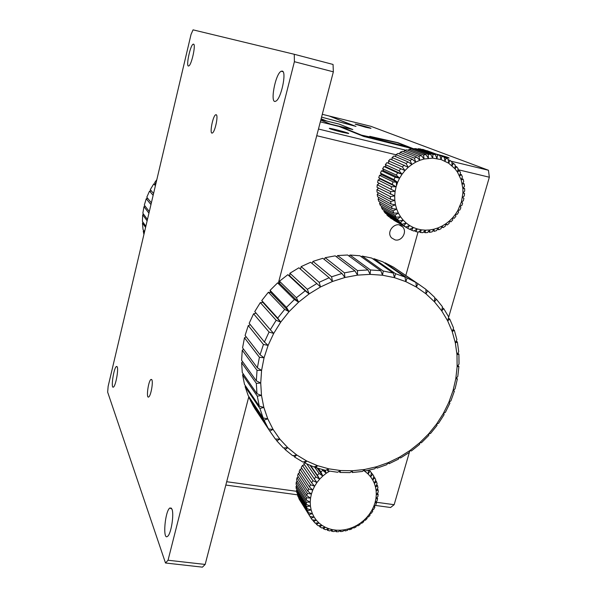 <?xml version="1.0" encoding="UTF-8"?>
<svg xmlns="http://www.w3.org/2000/svg" width="597" height="597" viewBox="0 0 597 597"><rect width="100%" height="100%" fill="white"/><g stroke="black" fill="none" stroke-linecap="round" stroke-linejoin="round"><path stroke-width="0.9" d="M296.567 491.309L226.688 481.727M418.019 232.106L405.826 275.433L418.019 232.106M316.731 135.706L395.953 154.757M395.072 239.897C401.833 241.725 407.632 231.554 402.52 226.793C396.453 219.98 385.177 231.546 391.647 237.949L395.072 239.897M322.298 114.311L329.193 116.012L353.752 125.751L321.567 117.131L355.991 126.422L329.193 116.012L370.879 126.31L488.45 170.257L489.339 177.219L448.593 317.425M405.624 150.168L318.47 129.034M320.328 121.878L339.141 126.489L360.327 135.086L397.326 142.698L408.087 146.884L361.289 135.474L363.61 136.422L413.408 148.951M321.044 119.139L322.761 119.833L320.977 119.393M342.014 132.213L348.573 133.519C350.849 133.467 330.663 128.049 329.283 128.34C329.596 128.848 333.842 130.139 342.014 132.213M297.425 494.809L225.823 485.055M320.783 120.146L330.328 124.049L352.849 129.564L339.26 124.131L326.828 121.087L321.134 118.781M320.91 119.631L339.26 124.131L352.849 129.564L340.014 126.422L339.917 126.803M294.276 54.282L193.062 29.85L191.04 34.425L108.139 386.349L107.661 392.147L165.503 563.001L168.048 560.24L294.396 61.7L294.276 54.282L333.051 64.454L333.35 71.834L278.359 283.157M282.254 71.095C286.963 71.61 281.023 99.251 275.799 101.154C269.568 104.923 275.269 73.588 281.232 71.23L282.254 71.095M171.943 509.092C174.287 514.151 171.07 534.24 167.563 536.345C162.488 540.778 164.951 511.047 169.846 507.987L171.943 509.092M117.243 366.946C118.669 369.819 115.594 386.155 113.452 387.057C110.572 389.319 113.699 367.782 116.422 366.483L117.243 366.946M193.532 44.141C196.107 44.282 191.518 65.237 188.771 65.939C185.548 67.849 190.167 45.088 193.189 44.178L193.532 44.141M151.869 379.826C153.317 382.326 150.825 395.945 148.743 396.938C145.907 399.184 148.265 380.841 150.981 379.438L151.869 379.826M216.241 114.743C218.517 115.445 214.987 132.101 212.375 132.982C209.226 134.959 212.719 115.885 215.704 114.758L216.241 114.743M248.837 396.602L205.167 564.441L168.048 560.24M294.396 61.7L333.35 71.834M165.503 563.001L202.42 567.15L205.167 564.441M409.415 452.19L394.154 504.696L390.587 507.502L375.267 505.413M457.944 169.667L489.339 177.219M394.154 504.696L376.013 502.211M413.549 148.772L397.871 142.683L369.759 136.325L373.17 137.683L361.536 135.138L340.014 126.422M488.45 170.257L451.019 161.183M443.892 156.996L449.093 158.026C448.743 157.518 444.541 156.235 436.489 154.16M365.677 127.258L370.894 128.34C372.461 128.325 355.976 123.93 355.133 124.139L365.677 127.258M312.089 263.486L312.962 261.389L331.604 276.792L332.492 281.471L344.902 277.501L341.954 273.486L331.604 276.792M341.954 273.486L322.82 258.285L312.962 261.389M329.163 277.732L310.649 262.277L301.134 266.605L319.164 282.306L320.499 286.963L332.492 281.471L329.163 277.732L319.164 282.306M300.5 269.172L301.134 266.605M316.835 283.545L298.918 267.777L289.911 273.247L307.358 289.329L309.134 293.903L320.499 286.963L316.835 283.545L307.358 289.329M305.171 290.843L296.388 297.739L298.604 302.172L309.134 293.903L305.171 290.843L287.836 274.687L289.724 275.844L289.911 273.247M287.836 274.687L279.486 281.217L296.388 297.739M294.388 299.507L286.441 307.388L289.075 311.627L298.604 302.172L294.388 299.507L277.59 282.888L279.777 283.635L279.486 281.217M277.59 282.888L270.053 290.366L286.441 307.388M284.665 309.38L277.702 318.119L280.732 322.104L289.075 311.627L284.665 309.38L268.359 292.254L270.784 292.552L270.053 290.366M268.359 292.254L261.762 300.552L277.702 318.119M276.172 320.29L270.314 329.731L273.702 333.424L280.732 322.104L276.172 320.29L260.314 302.619L262.919 302.448L261.762 300.552M260.314 302.619L254.77 311.589L270.314 329.731M269.06 332.051L253.583 313.798L249.18 323.283L264.404 342.029L268.113 345.387L273.702 333.424L269.06 332.051L264.404 342.029M253.583 313.798L256.135 313.186M263.441 344.462L248.27 325.596L245.091 335.439L260.061 354.797L264.053 357.79L268.113 345.387L263.441 344.462L260.061 354.797M248.27 325.596L250.359 324.738M259.411 357.297L244.479 337.812L242.561 347.835L257.359 367.819L261.583 370.401L264.053 357.79L259.411 357.297L257.359 367.819M244.479 337.812L246.165 336.827M257.031 370.334L242.255 350.238L241.621 360.267L256.329 380.856L260.725 383.028L261.583 370.401L257.031 370.334L256.329 380.856M242.255 350.238L243.576 349.215M256.322 383.356L241.621 362.655L242.278 372.528L256.971 393.707L261.493 395.438L260.725 383.028L256.322 383.356L256.971 393.707M241.621 362.655L242.621 361.67M257.285 396.139L242.583 374.849L244.501 384.408L259.27 406.139L263.852 407.438L261.493 395.438L257.285 396.139L259.27 406.139M242.583 374.849L243.285 373.983M259.896 408.475L245.106 386.64L248.248 395.714L263.15 417.967L267.747 418.825L263.852 407.438L259.896 408.475L263.15 417.967M245.106 386.64L245.546 385.946M264.075 420.154L249.136 397.811L253.434 406.273L268.553 428.989L273.098 429.43L267.747 418.825L264.075 420.154L268.553 428.989M249.136 397.811L249.359 397.371M269.754 431.004L275.359 439.049L279.806 439.086L273.098 429.43L269.754 431.004L254.583 408.206L254.889 407.415M324.193 259.382L325.193 257.695L344.447 272.859L344.902 277.501L357.521 275.127L354.969 270.889L344.447 272.859M354.969 270.889L335.223 255.852L325.193 257.695M336.581 256.889L337.618 255.568L357.484 270.575L357.521 275.127L370.125 274.366L367.998 269.956L357.484 270.575M367.998 269.956L347.641 255.009L337.618 255.568M349.029 256.023L350.021 255.031L370.491 269.963L370.125 274.366L382.513 275.224L380.811 270.695L370.491 269.963M380.811 270.695L359.879 255.755L350.021 255.031M361.312 256.785L362.192 256.083L383.244 271.023L382.513 275.224L394.475 277.665L393.214 273.068L383.244 271.023M393.214 273.068L371.722 258.068L362.192 256.083M373.244 259.128L373.938 258.688L395.535 273.717L394.475 277.665L405.818 281.635L404.982 277.038L395.535 273.717M404.982 277.038L382.983 261.889L373.938 258.688M384.617 263.016L385.072 262.792L407.169 277.978L405.818 281.635L416.363 287.053L415.952 282.508L407.169 277.978M415.952 282.508L393.483 267.143L385.072 262.792M395.266 268.359L417.96 283.724L416.363 287.053L425.952 293.814L425.945 289.366L417.96 283.724M276.821 440.862L283.441 447.989L287.739 447.646L279.806 439.086L276.821 440.862L275.613 439.049M285.135 449.571L292.664 455.683L296.769 454.989L287.739 447.646L285.135 449.571L284.038 447.937M294.56 457.011L302.866 462.026L306.731 461.011L296.769 454.989L294.56 457.011L293.552 455.533M304.933 463.085L313.873 466.936L317.462 465.645L306.731 461.011L304.933 463.085L303.992 461.727M316.074 467.712L325.522 470.361L328.798 468.832L317.462 465.645L316.074 467.712L315.186 466.466M327.82 470.846L337.611 472.257L340.551 470.533L328.798 468.832L327.82 470.846L326.969 469.682M339.977 472.451L349.961 472.623L352.543 470.749L340.551 470.533L339.977 472.451L339.156 471.354M352.357 472.511L362.401 471.451L364.603 469.481L352.543 470.749L352.357 472.511L351.551 471.473M364.789 471.055L374.729 468.787L376.543 466.764L364.603 469.481L364.789 471.055L363.976 470.04M377.08 468.108L386.774 464.682L388.199 462.645L376.543 466.764L377.08 468.108L376.237 467.108M389.05 463.727L398.371 459.19L399.4 457.198L388.199 462.645L389.05 463.727L388.162 462.697M400.535 457.981L409.348 452.407L409.982 450.496L399.4 457.198L400.535 457.981M411.378 450.959L419.549 444.429L419.81 442.653L409.982 450.496L411.378 450.959M421.415 442.765L428.833 435.377L428.728 433.773L419.81 442.653L421.415 442.765M430.512 433.519L437.071 425.377L436.616 423.989L428.728 433.773L430.512 433.519M438.526 423.355L444.146 414.579L443.362 413.437L436.616 423.989L438.526 423.355M445.362 412.415L449.937 403.117L448.862 402.266L443.362 413.437L445.362 412.415M448.929 402.221L449.937 403.117M425.945 289.612L427.743 290.843L425.952 293.814L434.444 301.798L434.81 297.5L427.743 290.843M434.765 298.09L436.385 299.201L434.444 301.798L441.713 310.858L442.437 306.761L436.385 299.201M442.28 307.634L443.75 308.664L441.713 310.858L447.668 320.85L448.705 316.992L443.75 308.664M448.407 318.104L449.75 319.059L447.668 320.85L452.235 331.596L453.548 328.014L449.75 319.059M453.071 329.32L454.31 330.216L452.235 331.596L455.347 342.939L456.899 339.663L454.31 330.216M456.212 341.103L457.369 341.969L455.347 342.939L456.989 354.685L458.727 351.752L457.369 341.969M457.817 353.282L458.899 354.118L456.989 354.685L457.13 366.677L459.018 364.103L458.899 354.118M457.869 365.67L458.899 366.491L457.13 366.677L455.802 378.714L457.795 376.52L458.899 366.491M456.384 378.08L457.384 378.908L455.802 378.714L453.033 390.639L455.071 388.826L457.384 378.908M450.907 400.848L454.377 391.169L453.033 390.639L448.862 402.266L450.907 400.848M453.384 390.326L454.377 391.169M262.919 302.448L280.732 322.104M270.784 292.552L289.075 311.627M279.777 283.635L298.604 302.172M289.724 275.844L309.134 293.903M313.574 521.502L316.306 520.174L314.119 517.062L311.074 518.211L312.321 519.965L316.306 520.174L318.91 522.927L316.522 524.405L318.216 525.741L321.902 525.293L318.91 522.927L315.052 523.062L312.612 519.98M298.806 498.405L310.052 516.502L298.963 498.04M310.052 516.502L314.119 517.062L312.388 513.651L309.067 514.569M297.351 494.577L298.037 496.6L308.291 512.719L307.589 510.644L297.351 494.577L297.679 493.965M308.291 512.719L312.388 513.651L311.156 509.995L307.589 510.644M296.433 490.533L296.843 492.659L307.067 508.674L306.657 506.495L296.433 490.533L296.963 489.734M307.067 508.674L311.156 509.995L310.425 506.137L306.657 506.495M296.075 486.331L296.194 488.525L306.41 504.435L306.291 502.181L296.075 486.331L296.821 485.406M306.41 504.435L310.425 506.137L310.224 502.152L306.291 502.181M296.269 482.048L296.097 484.279L306.321 500.077L306.507 497.779L296.269 482.048L297.261 481.048M306.321 500.077L310.224 502.152L310.552 498.107L306.507 497.779M297.022 477.749L296.56 479.981L306.813 495.659L307.291 493.361L297.022 477.749L298.261 476.727M306.813 495.659L310.552 498.107L311.403 494.055L307.291 493.361M298.328 473.503L297.582 475.697L307.873 491.256L308.642 488.995L298.328 473.503L299.828 472.526M307.873 491.256L311.403 494.055L312.768 490.07L308.642 488.995M300.157 469.376L299.142 471.503L309.485 486.936L310.537 484.757L300.157 469.376L301.933 468.511M309.485 486.936L312.768 490.07L314.619 486.212L310.537 484.757M302.485 465.444L301.216 467.466L311.634 482.779L312.94 480.704L302.485 465.444L304.545 464.764M311.634 482.779L314.619 486.212L316.94 482.54L312.94 480.704M304.589 462.593L303.769 463.645L314.268 478.846L315.82 476.913L306.836 464.003M314.268 478.846L316.94 482.54L319.679 479.13L315.82 476.913M310.686 465.697L317.358 475.205L319.126 473.443L314.395 466.75M317.358 475.205L319.679 479.13L322.805 476.025L319.126 473.443M318.395 468.466L320.85 471.906L322.805 470.354L322.238 469.563M320.85 471.906L322.805 476.025L326.253 473.272L322.805 470.354M325.156 470.279L326.253 473.272L329.551 471.167M363.513 470.458L365.163 471.548L365.177 470.988M365.513 470.921L365.163 471.548L368.088 473.988L368.506 470.324M369.17 470.182L371.424 472.787L369.282 470.152M369.991 471.19L368.088 473.988L370.625 476.802L371.424 472.787M372.64 474.346L373.826 476.13L372.729 479.951L374.364 483.376L375.729 479.801L374.804 477.854L372.729 479.951L370.625 476.802L372.64 474.346L371.416 472.846M376.461 481.66L377.11 483.727L375.513 487.04L376.162 490.868L377.938 487.853L377.573 485.689L375.513 487.04L374.364 483.376L376.461 481.66L375.483 480.451M378.14 489.891L378.214 492.122L376.289 494.801L375.909 498.793L377.931 496.45L378.147 494.197L376.289 494.801L376.162 490.868L378.14 489.891L377.334 488.883M319.873 526.867L321.753 527.964L325.223 527.233L321.902 525.293L319.873 526.867L319.089 525.636M323.567 528.852L325.604 529.688L328.82 528.711L325.223 527.233L323.567 528.852L322.843 527.733M327.552 530.337L329.716 530.905L332.648 529.711L328.82 528.711L327.552 530.337L326.88 529.308M331.76 531.3L334.014 531.584L336.626 530.218L332.648 529.711L331.76 531.3L331.126 530.33M336.126 531.718L338.432 531.726L340.708 530.226L336.626 530.218L336.126 531.718L335.514 530.8M340.581 531.599L342.909 531.323L344.827 529.74L340.708 530.226L340.581 531.599L339.984 530.711M345.059 530.934L347.372 530.382L348.917 528.763L344.827 529.74L345.059 530.934L344.454 530.046M350.864 528.121L350.551 529.382L351.745 528.927L352.917 527.315L348.917 528.763L349.484 529.748L348.849 528.83M350.551 529.382L349.484 529.748M356.76 525.42L352.917 527.315L353.805 528.054L355.976 526.979L356.76 525.42L357.931 525.875L359.991 524.569L360.401 523.106L356.76 525.42M363.774 520.405L360.401 523.106L361.827 523.256L363.73 521.733L363.774 520.405L365.409 520.226L367.14 518.509L366.827 517.36L363.774 520.405M369.513 514.024L366.827 517.36L368.64 516.838L370.162 514.957L369.513 514.024L371.461 513.144L372.759 511.122L371.804 510.442L369.513 514.024M373.647 506.674L371.804 510.442L373.841 509.196L374.886 507.062L373.647 506.674L375.729 505.055L376.506 502.846L375.028 502.771L373.647 506.674M377.602 498.532L377.095 500.786L375.028 502.771L375.909 498.793L377.602 498.532L376.901 497.644M316.522 524.405L315.656 523.047M311.074 518.211L300.828 501.771M373.715 476.518L374.804 477.854M376.692 484.592L377.573 485.689M377.401 493.256L378.147 494.197M372.103 510.263L372.759 511.122M374.237 506.219L374.886 507.062M375.841 501.995L376.506 502.846M323.873 469.973L326.253 473.272M317.141 468.07L322.805 476.025M310.097 465.451L319.679 479.13M418.863 156.265L421.266 155.541L406.848 149.825L404.52 150.526L418.863 156.265L419.848 160.294L424.094 159.003L421.266 155.541M414.355 158.123L415.751 162.13L419.848 160.294L416.676 157.086L402.393 151.31L400.139 152.317L414.355 158.123L416.676 157.086M410.049 160.548L411.855 164.481L415.751 162.13L412.258 159.22L398.109 153.377L395.968 154.66L410.049 160.548L412.258 159.22M406.035 163.511L408.236 167.309L411.855 164.481L408.087 161.906L394.057 155.974L392.072 157.526L406.035 163.511L408.087 161.906M402.363 166.951L404.953 170.57L408.236 167.309L390.319 159.071L388.52 160.862L402.363 166.951L404.221 165.108M377.244 184.786L377.02 187.294L394.692 195.891L395.117 191.324L390.677 191.644L377.244 184.786L379.334 183.361L377.588 182.481L395.117 191.324L396.087 186.801L391.587 186.704L378.11 179.995L380.252 179.003L378.729 177.727L392.229 184.361L396.087 186.801L397.58 182.398L393.072 181.869L379.543 175.309L381.677 174.757L380.423 173.115L393.99 179.607L397.58 182.398L399.58 178.182L395.117 177.212L381.513 170.802L383.595 170.69L382.64 168.72L396.289 175.07L399.58 178.182L402.05 174.212L397.684 172.824L383.99 166.548L385.968 166.869L385.356 164.615L399.094 170.832L402.05 174.212L404.953 170.57L386.946 162.615L388.759 163.354L388.52 160.862M399.094 170.832L400.736 168.764M396.289 175.07L397.684 172.824M393.99 179.607L395.117 177.212M392.229 184.361L393.072 181.869M391.042 189.264L391.587 186.704M390.438 194.226L390.677 191.644M376.953 189.607L377.028 192.092L390.431 199.174L394.818 200.42L394.692 195.891L390.363 196.607L376.953 189.607L378.573 188.1M390.431 199.174L390.363 196.607M377.237 194.368L377.617 196.801L391.02 204.025L395.483 204.838L394.818 200.42L390.639 201.525L377.237 194.368L378.476 192.861M391.02 204.025L390.639 201.525M378.095 199.002L378.767 201.338L392.192 208.704L396.677 209.092L395.483 204.838L391.513 206.301L378.095 199.002L379.005 197.547M392.192 208.704L391.513 206.301M379.513 203.435L380.461 205.637L393.923 213.129L398.378 213.092L396.677 209.092L392.953 210.868L379.513 203.435L380.147 202.092M393.923 213.129L392.953 210.868M381.461 207.592L382.67 209.629L396.184 217.241L400.565 216.793L398.378 213.092L394.945 215.151L381.461 207.592L381.864 206.42M396.184 217.241L394.945 215.151M383.901 211.42L385.356 213.248L398.938 220.972L403.191 220.129L400.565 216.793L397.445 219.084L383.901 211.42L384.125 210.442M398.938 220.972L397.445 219.084M386.804 214.838L388.483 216.45L402.139 224.256L406.221 223.054L403.191 220.129L400.423 222.606L386.804 214.838L386.893 214.122M402.139 224.256L400.423 222.606M390.117 217.815L405.736 227.061L409.602 225.517L406.221 223.054L403.818 225.666L390.125 217.39M405.736 227.061L403.818 225.666M407.587 228.218L409.661 229.33L413.281 227.487L409.602 225.517L407.587 228.218L393.774 220.203M411.654 230.218L413.87 231.032L417.191 228.927L413.281 227.487L411.654 230.218L409.893 229.211M415.967 231.643L418.281 232.151L421.288 229.83L417.191 228.927L415.967 231.643L414.355 230.726M420.452 232.479L422.833 232.673L425.489 230.173L421.288 229.83L420.452 232.479L418.96 231.629M425.042 232.703L427.452 232.576L429.743 229.957L425.489 230.173L425.042 232.703L423.639 231.912M429.668 232.323L432.064 231.882L433.974 229.188L429.743 229.957L429.668 232.323L428.325 231.576M434.258 231.337L436.601 230.591L438.123 227.875L433.974 229.188L434.258 231.337L432.952 230.621M438.735 229.77L440.996 228.733L442.123 226.039L438.123 227.875L438.735 229.77L437.452 229.076M443.041 227.644L445.183 226.33L445.922 223.718L442.123 226.039L443.041 227.644L441.743 226.957M447.101 224.994L449.093 223.427L449.451 220.942L445.922 223.718L447.101 224.994L445.758 224.3M450.862 221.868L452.675 220.062L452.668 217.748L449.451 220.942L450.862 221.868L449.422 221.136M455.511 214.189L452.668 217.748L454.257 218.293L455.869 216.286L455.511 214.189L457.25 214.345L458.623 212.159L457.944 210.323L455.511 214.189M408.348 150.414L409.027 149.317L423.512 155.011L424.094 159.003L432.721 158.138L441.086 159.563L448.653 163.182L454.951 168.735L457.496 172.137L461.197 179.891L462.869 188.518L462.921 192.988L461.436 201.905L457.944 210.323L459.78 210.069L460.906 207.741L459.929 206.211L461.817 205.54L462.668 203.107L461.436 201.905L463.324 200.823L463.899 198.316L462.436 197.473L464.287 195.988L464.556 193.45L462.921 192.988L464.675 191.107L464.645 188.577L462.869 188.518L464.488 186.257L464.16 183.779L462.294 184.13L463.72 181.518L463.1 179.122L461.197 179.891L462.391 176.958L461.488 174.682L459.586 175.876L460.518 172.652L459.339 170.533L457.496 172.137L458.123 168.66L456.683 166.735L454.951 168.735L455.242 165.063L453.563 163.362L451.989 165.735L451.922 161.899L450.034 160.451L448.653 163.182L448.205 159.235L446.138 158.063L445.004 161.108L444.153 157.115L441.937 156.235L441.086 159.563L439.832 155.563L422.631 149.317L439.832 155.563M423.512 155.011L425.952 154.608L411.4 148.922L409.027 149.317M412.96 149.534L413.602 148.705L428.213 154.384L428.407 158.28L425.952 154.608M428.213 154.384L430.661 154.302L415.975 148.631L413.602 148.705M417.624 149.265L418.154 148.713L432.907 154.377L432.721 158.138L430.661 154.302M432.907 154.377L435.317 154.623L420.497 148.951L418.154 148.713M437.504 154.996L436.974 158.563L435.317 154.623M385.356 164.615L386.946 162.615M382.64 168.72L383.99 166.548M380.423 173.115L381.513 170.802M378.729 177.727L379.543 175.309M377.588 182.481L378.11 179.995M426.825 150.608L441.937 156.235M444.198 157.324L446.138 158.063M448.265 159.772L450.034 160.451M451.936 162.727L453.563 163.362M455.16 166.145L456.683 166.735M457.892 169.958L459.339 170.533M460.093 174.123L461.488 174.682M461.742 178.563L463.1 179.122M462.802 183.204L464.16 183.779M463.257 187.98L464.645 188.577M463.093 192.809L464.556 193.45M403.863 151.907L404.52 150.526M399.587 153.989L400.139 152.317M395.587 156.623L395.968 154.66M391.953 159.78L392.072 157.526M396.46 185.533L396.401 181.481M379.334 183.361L395.117 191.324M380.252 179.003L396.087 186.801M381.677 174.757L397.58 182.398M383.595 170.69L399.58 178.182M385.968 166.869L402.05 174.212M388.759 163.354L404.953 170.57M155.399 185.704L153.765 183.876L155.69 184.055L154.683 182.555L156.817 179.704M154.683 182.555L155.839 183.831M153.563 193.488L150.28 189.652L153.765 183.876M153.138 195.323L149.534 191.077L151.399 190.965M151.362 202.838L146.802 197.219L149.534 191.077M150.951 204.577L146.25 198.719L147.757 198.398M149.302 211.577L144.317 205.129L146.25 198.719M148.929 213.174L143.952 206.674L145.168 206.226M147.452 219.457L142.847 213.233L143.952 206.674M147.123 220.853L142.683 214.808L143.631 214.301M145.855 226.233L142.414 221.412L142.683 214.808M145.578 227.397L142.452 222.987L143.168 222.472M144.556 231.74L143.026 229.532L142.452 222.987M144.347 232.643L143.265 231.076L143.773 230.606M143.914 234.449L143.265 231.076M399.415 225.009L402.52 226.793M281.232 71.23L282.993 71.677M169.846 507.987L171.466 508.196M116.422 366.483L117.049 366.588M193.189 44.178L193.794 44.335M150.981 379.438L151.713 379.558M215.704 114.758L216.45 114.937M265.635 423.519L250.636 401.035M389.095 462.265L388.886 463.518M429.176 433.273L429.706 433.638M364.274 519.95L364.812 520.293M299.157 499.152L309.433 515.33"/></g></svg>
